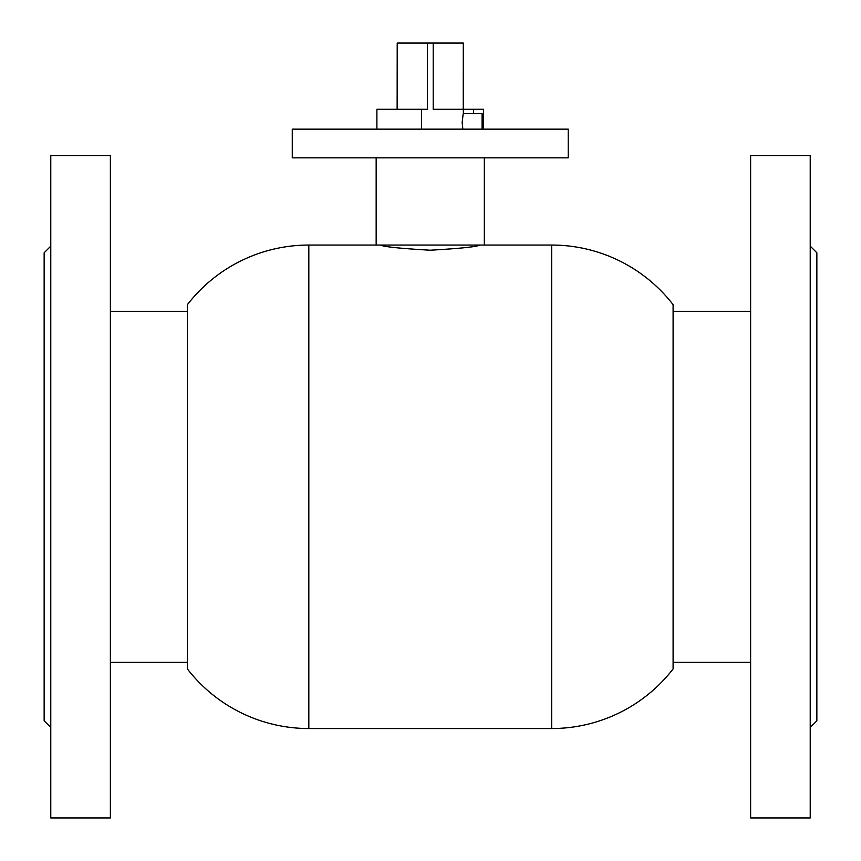 <?xml version="1.0" encoding="UTF-8"?>
<svg xmlns="http://www.w3.org/2000/svg" width="861" height="861" viewBox="0 0 861 861"><rect width="100%" height="100%" fill="white"/><g stroke="black" fill="none" stroke-linecap="round" stroke-linejoin="round"><path stroke-width="1.29" d="M551.675 728.535L551.675 245.051A153.473 153.473 0 0 1 673.098 304.665L673.098 668.932A153.473 153.473 0 0 1 551.675 728.535L308.83 728.535L308.83 245.051L380.573 245.051C383.511 246.763 400.074 248.474 430.252 250.217C460.42 248.474 476.983 246.763 479.921 245.051M308.83 245.051A153.473 153.473 0 0 0 187.397 304.665L187.397 668.932A153.473 153.473 0 0 0 308.83 728.535M551.675 245.051L484.334 245.051L484.334 157.854M376.892 129.15L376.892 109.282L427.368 109.282L427.368 43.05L397.212 43.05L397.136 109.282M376.16 157.854L376.16 245.051L484.334 245.051M483.602 129.15L483.602 109.282L463.358 109.282M473.496 113.695L473.496 109.282M421.481 129.15L421.481 109.282M462.153 122.531C463.466 111.134 463.476 111.134 462.174 122.531L462.852 129.15M482.095 129.15L482.085 113.695L463.358 113.695L463.293 43.05L463.24 109.282L433.201 109.282L433.201 43.05L427.368 43.05M397.265 109.282L397.265 43.05M397.212 44.6L397.212 43.05M463.24 43.05L433.201 43.05M528.073 129.15L568.228 129.15L568.228 157.854L292.266 157.854L292.266 129.15L528.073 129.15M482.085 113.695L483.193 114.804L483.193 129.15M50.777 727.437L44.148 720.808L44.148 252.779L50.777 246.16M50.777 610.234L50.777 155.647L110.38 155.647L110.38 817.95L50.777 817.95L50.777 610.234M810.223 246.16L816.852 252.779L816.852 720.808L810.223 727.437M810.223 155.647L810.223 817.95L750.62 817.95L750.62 155.647L810.223 155.647M750.62 662.303L673.098 662.303M750.62 311.284L673.098 311.284M110.38 662.303L187.397 662.303M110.38 311.284L187.397 311.284"/></g></svg>
